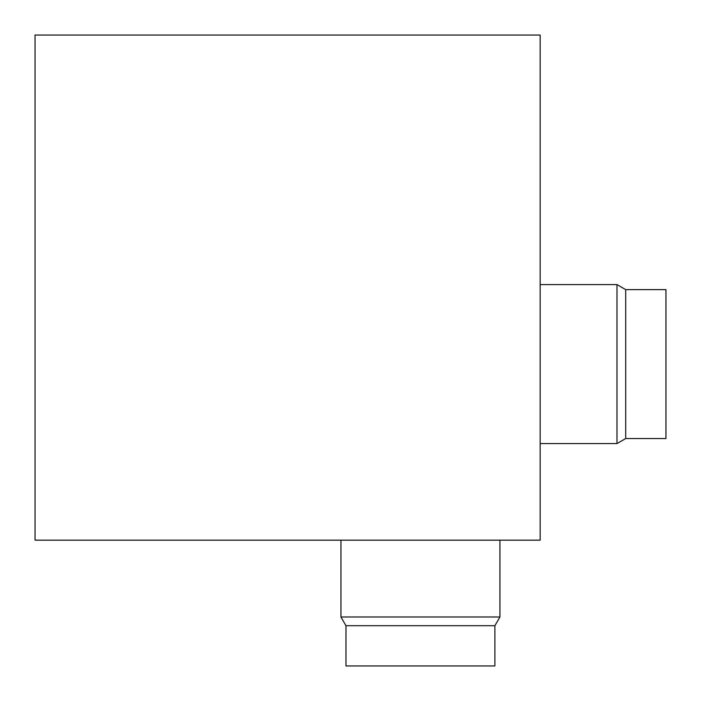 <?xml version="1.0" encoding="UTF-8"?>
<svg xmlns="http://www.w3.org/2000/svg" width="701" height="701" viewBox="0 0 701 701"><rect width="100%" height="100%" fill="white"/><g stroke="black" fill="none" stroke-linecap="round" stroke-linejoin="round"><path stroke-width="1.05" d="M616.985 284.588L540.173 284.588L616.985 284.588L616.985 443.575L616.985 284.588L625.704 289.627L616.985 284.588M540.173 443.575L616.985 443.575L625.704 438.546L625.704 289.627L625.704 438.546L665.95 438.546L665.95 289.627L625.704 289.627L665.95 289.627L665.95 438.546L625.704 438.546L616.985 443.575L540.173 443.575M345.97 625.704L345.97 665.95L494.888 665.95L494.888 625.704L345.97 625.704L494.888 625.704L499.927 616.985L340.94 616.985L345.97 625.704L340.94 616.985L499.927 616.985L499.927 540.173L499.927 616.985L494.888 625.704L494.888 665.95L345.97 665.95L345.97 625.704M340.94 540.173L340.94 616.985L340.94 540.173M540.173 35.05L35.05 35.05L35.05 540.173L540.173 540.173L540.173 35.05L35.05 35.05L35.05 540.173L540.173 540.173L540.173 35.05"/></g></svg>
